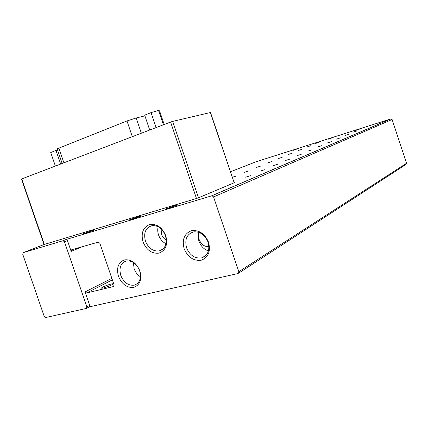 <?xml version="1.0" encoding="UTF-8"?>
<svg xmlns="http://www.w3.org/2000/svg" width="428" height="428" viewBox="0 0 428 428"><rect width="100%" height="100%" fill="white"/><g stroke="black" fill="none" stroke-linecap="round" stroke-linejoin="round"><path stroke-width="0.64" d="M103.394 287.985C101.714 288.37 101.147 288.312 101.682 287.809C103.817 286.45 106.947 285.187 111.082 284.031C112.778 283.636 113.367 283.689 112.837 284.192C110.713 285.556 107.567 286.819 103.394 287.985M131.583 219.452L129.657 219.778L139.228 216.333L141.203 215.99L131.583 219.452M168.611 208.318L166.364 208.714L175.956 205.258L178.257 204.846L168.611 208.318M354.871 130.733L360.023 128.93L354.871 130.733M328.094 139.25L333.235 137.452L328.094 139.25M139.897 270.967C142.037 279.521 139.988 285 133.755 287.391C127.004 288.023 121.9 284.32 118.449 276.29C116.288 267.933 118.256 262.471 124.355 259.903C131.134 259.079 136.313 262.765 139.897 270.967M120.776 275.434C123.917 282.731 128.523 285.952 134.59 285.096C139.865 282.86 141.55 278.072 139.646 270.747C136.639 263.691 132.204 260.422 126.335 260.946C120.669 263.006 118.818 267.837 120.776 275.434M208.591 242.312C210.806 251.504 208.345 257.479 201.208 260.224C193.531 261.08 187.833 257.217 184.12 248.641C181.879 239.68 184.243 233.725 191.225 230.783C198.934 229.697 204.723 233.538 208.591 242.312M186.56 247.748C189.834 255.393 194.879 258.779 201.684 257.897C207.938 255.463 210.068 250.225 208.078 242.178C205.012 234.919 200.245 231.473 193.772 231.848C186.902 233.972 184.5 239.273 186.56 247.748M165.78 235.689C167.963 244.581 165.748 250.38 159.125 253.087C151.977 253.959 146.611 250.246 143.032 241.954C140.823 233.276 142.952 227.498 149.431 224.609C156.605 223.518 162.057 227.209 165.78 235.689M145.424 241.098C148.409 248.203 152.978 251.493 159.13 250.974C165.315 248.834 167.418 243.698 165.427 235.582C162.603 228.777 158.248 225.444 152.363 225.583C145.691 227.466 143.375 232.634 145.424 241.098M84.717 233.544L83.15 233.8L92.683 230.366L94.294 230.098L84.717 233.544M293.105 150.378L298.23 148.58L293.105 150.378M234.03 182.317L235.234 182.05L234.1 182.515M245.656 177.187L250.401 175.678L245.656 177.187M259.871 171.227L264.483 169.761L259.871 171.227M273.101 165.684L277.579 164.256L273.101 165.684M285.444 160.511L289.804 159.125L285.444 160.511M296.989 155.674L301.232 154.321L296.989 155.674M307.807 151.143L311.942 149.821L307.807 151.143M317.972 146.884L322 145.595L317.972 146.884M327.532 142.882L331.459 141.62L327.532 142.882M336.542 139.105L340.378 137.875L336.542 139.105M345.048 135.542L348.799 134.333L345.048 135.542M353.1 132.166L356.759 130.989L353.1 132.166M232.318 177.24L235.764 176.176L232.367 177.379M244.468 172.302L248.454 171.018L244.468 172.302M256.49 167.428L260.379 166.176L256.49 167.428M267.805 162.838L271.598 161.618L267.805 162.838M278.473 158.515L282.18 157.322L278.473 158.515M288.552 154.428L292.169 153.261L288.552 154.428M298.081 150.565L301.622 149.42L298.081 150.565M307.111 146.9L310.578 145.782L307.111 146.9M315.682 143.428L319.074 142.331L315.682 143.428M133.365 262.482L134.13 268.661C135.414 272.235 137.527 274.947 140.47 276.798M198.806 232.334C197.913 235.165 197.982 238.15 199.004 241.28C200.834 246.18 203.979 249.401 208.436 250.931M158.151 226.738C157.477 229.387 157.616 232.142 158.563 235.009C160.035 239.054 162.501 241.959 165.962 243.719M208.918 246.624C204.482 246.86 201.24 244.532 199.197 239.648C198.373 237.085 198.437 234.721 199.389 232.548M166.283 240.119C164.036 238.84 162.431 236.871 161.468 234.202L161.083 228.814M238.005 273.546L89.211 306.908L89.709 305.346L86.863 306.865L64.473 241.777L67.442 240.59L65.987 239.536L212.021 195.719L213.567 196.934L238.824 271.694L238.005 273.546M86.863 306.865L86.317 308.444L45.614 317.528L44.239 316.442L22.732 254.232L23.192 252.659L63.012 240.713L64.473 241.777M238.573 273.23L406.044 164.389L406.552 163.261L392.101 119.503L391.106 118.834L256.297 161.677M287.306 151.854L287.028 151.886M67.442 240.59L71.16 251.402L71.69 249.765L98.279 242.114L99.81 243.2L114.099 284.898L113.511 286.541L86.547 292.987L85.076 291.88L89.709 305.346M234.03 182.836L198.517 197.779L172.666 121.392L210.351 112.543L234.169 182.735M196.479 198.496L44.02 244.532L21.464 179.027L170.601 122.05L196.479 198.496L198.517 197.779M172.666 121.392L170.601 122.05M149.714 130.021L144.669 115.153L151.041 112.618L156.113 127.581M151.041 112.618L158.542 110.456L163.4 124.799M158.542 110.456L159.564 110.852L164.186 124.5M55.362 166.032L50.729 152.534L55.993 150.437L60.648 164.015M55.993 150.437L57.534 149.982M63.884 162.779L58.861 148.142C57.042 148.88 56.507 149.238 57.272 149.206L62.151 163.442M58.861 148.142L126.977 120.953L132.322 136.66M141.352 133.215L136.179 117.984L126.977 120.953M136.179 117.984L144.905 115.854M406.552 163.261L238.824 271.694M392.101 119.503L213.567 196.934M111.863 278.377L85.076 291.88M71.16 251.402L82.32 246.705M113.859 286.359L113.511 286.541M86.547 292.987L112.377 279.88M256.372 161.65L230.473 171.756M44.02 244.532L23.192 252.659M63.012 240.713L65.987 239.536M211.726 195.767L390.908 118.872M44.341 244.447L21.732 178.867M101.682 287.809L101.832 288.237M137.351 283.604L134.59 285.096M205.681 255.66L201.684 257.897M162.891 249.107L159.13 250.974M89.217 306.903L86.622 308.294M286.455 152.127L287.118 151.865M212.021 195.719L391.106 118.834M66.11 239.509L63.135 240.686M113.532 286.535L113.837 286.375M234.18 182.767L210.512 112.511"/></g></svg>
